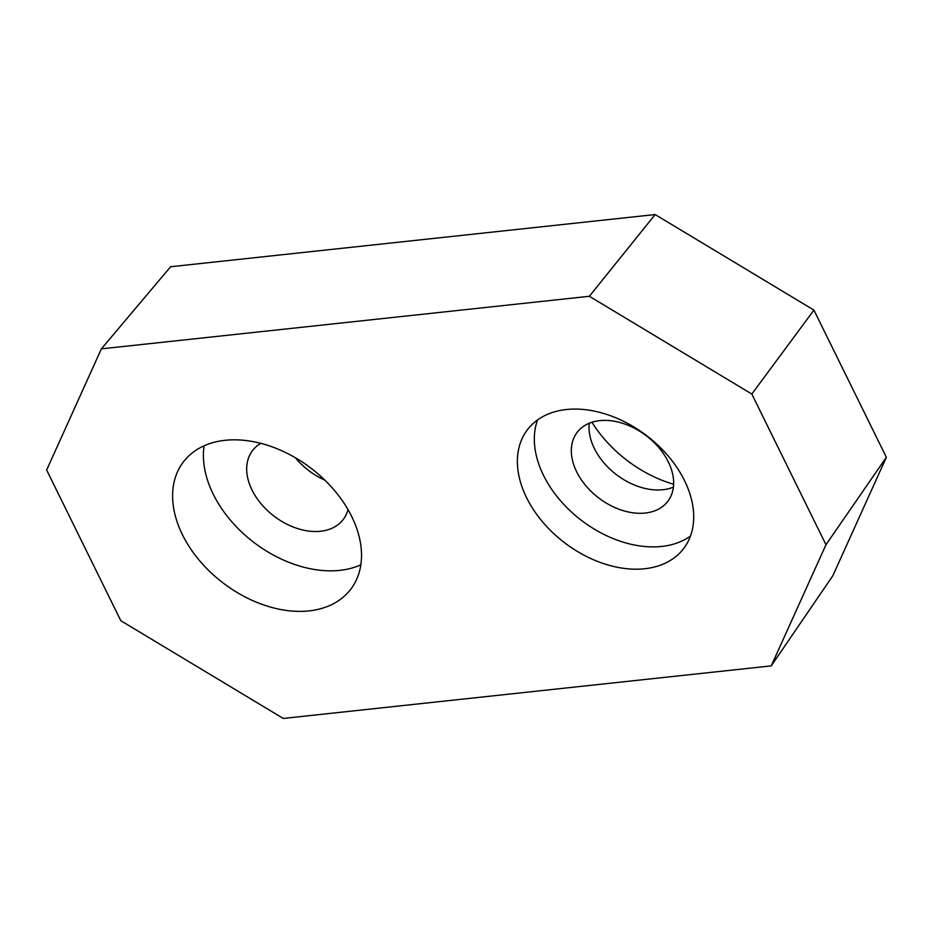<?xml version="1.0" encoding="UTF-8"?>
<svg xmlns="http://www.w3.org/2000/svg" width="933" height="933" viewBox="0 0 933 933"><rect width="100%" height="100%" fill="white"/><g stroke="black" fill="none" stroke-linecap="round" stroke-linejoin="round"><path stroke-width="1.4" d="M309.033 610.893A105.137 72.284 -142.8 0 0 350.796 589.189A105.137 72.284 -142.8 0 0 334.55 490.536A105.137 72.284 -142.8 0 0 225.098 440.306A105.137 72.284 -142.8 0 0 183.334 461.998A105.137 72.284 -142.8 0 0 199.58 560.651A105.137 72.284 -142.8 0 0 309.033 610.893M204.094 445.811A105.137 72.284 -142.8 0 0 243.291 533.559A105.137 72.284 -142.8 0 0 339.822 570.355A105.137 72.284 -142.8 0 0 360.826 564.85M644.726 568.745A98.128 67.468 -142.8 0 0 683.702 548.487A98.128 67.468 -142.8 0 0 668.529 456.412A98.128 67.468 -142.8 0 0 566.378 409.529A98.128 67.468 -142.8 0 0 527.402 429.786A98.128 67.468 -142.8 0 0 542.563 521.862A98.128 67.468 -142.8 0 0 644.726 568.745M537.571 419.92A98.128 67.468 -142.8 0 0 566.284 507.004A98.128 67.468 -142.8 0 0 661.66 546.446A98.128 67.468 -142.8 0 0 690.467 536.055M589.271 423.232A56.948 39.151 -142.8 0 0 611.115 470.244A56.948 39.151 -142.8 0 0 662.92 489.732A56.948 39.151 -142.8 0 0 673.404 487.143M599.756 420.643A56.948 39.151 37.2 0 1 659.036 447.852A56.948 39.151 37.2 0 1 667.841 501.289A56.948 39.151 37.2 0 1 645.216 513.045A56.948 39.151 37.2 0 1 585.936 485.836A56.948 39.151 37.2 0 1 577.13 432.399A56.948 39.151 37.2 0 1 599.756 420.643M260.808 443.338A56.948 39.151 -142.8 0 0 252.505 450.616A56.948 39.151 -142.8 0 0 261.298 504.053A56.948 39.151 -142.8 0 0 320.59 531.262A56.948 39.151 -142.8 0 0 343.216 519.506A56.948 39.151 -142.8 0 0 347.986 509.558M295.341 457.73A56.948 39.151 -142.8 0 0 324.871 480.145M673.626 484.262A105.137 72.284 37.2 0 1 591.989 422.252M101.382 348.849L170.622 266.745L655.141 214.555L813.926 310.106L886.35 457.287L832.854 575.708L771.229 665.882L283.247 718.445L120.8 620.69L46.65 470.01L101.382 348.849L589.364 296.286L751.823 394.053L825.973 544.732L771.229 665.882M655.141 214.555L589.364 296.286M813.926 310.106L751.823 394.053M886.35 457.287L825.973 544.732"/></g></svg>
